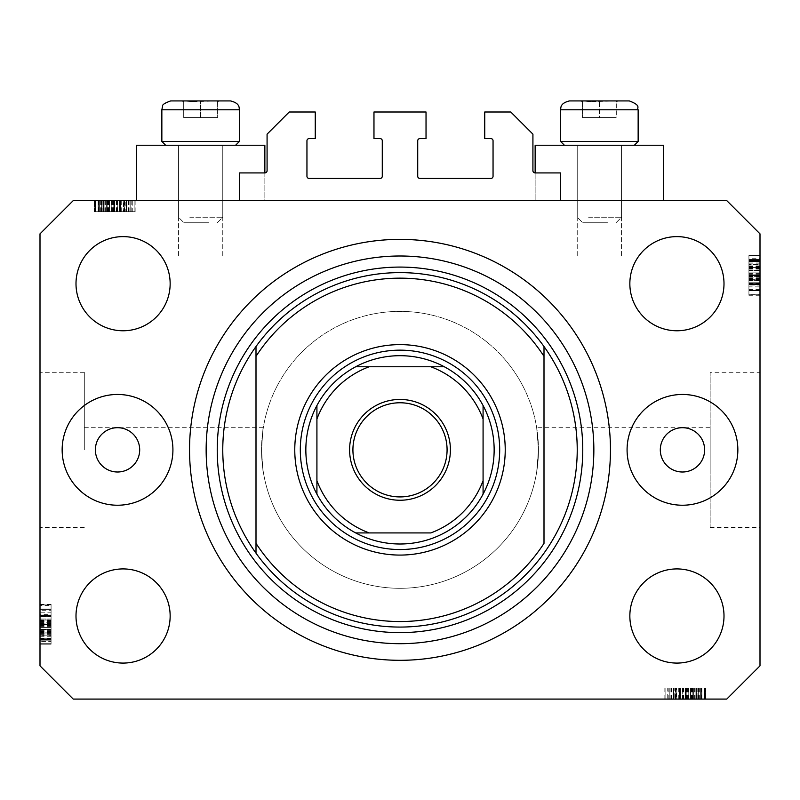 <?xml version="1.0" encoding="UTF-8"?>
<svg xmlns="http://www.w3.org/2000/svg" width="800" height="800" viewBox="0 0 800 800"><rect width="100%" height="100%" fill="white"/><g stroke="black" fill="none" stroke-linecap="round" stroke-linejoin="round"><path stroke-width="0.6" stroke-dasharray="4 3" d="M239.38 172.92L239.38 200.62L560.62 200.62L560.62 172.92L535.14 172.92A2.22 2.22 0 0 1 532.92 170.71L532.92 134.15L510.77 112L484.74 112L484.74 138.58L490.83 138.58A2.22 2.22 0 0 1 493.05 140.8L493.05 176.25A2.22 2.22 0 0 1 490.83 178.46L419.94 178.46A2.22 2.22 0 0 1 417.72 176.25L417.72 140.8A2.22 2.22 0 0 1 419.94 138.58L426.03 138.58L426.03 112L373.97 112L373.97 138.58L380.06 138.58A2.22 2.22 0 0 1 382.28 140.8L382.28 176.25A2.22 2.22 0 0 1 380.06 178.46L309.17 178.46A2.22 2.22 0 0 1 306.95 176.25L306.95 140.8A2.22 2.22 0 0 1 309.17 138.58L315.26 138.58L315.26 112L289.23 112L267.08 134.15L267.08 170.71A2.22 2.22 0 0 1 264.86 172.92L239.38 172.92M239.38 200.62L560.62 200.62M84.31 449.85L84.31 372.31L84.31 449.85M536.68 427.69L538.46 449.85A138.46 138.46 0 0 0 400 311.38A138.46 138.46 0 0 0 261.54 449.85C263.47 421.27 263.47 421.27 261.54 449.85C263.47 421.27 263.47 421.27 261.54 449.85A138.46 138.46 0 0 0 400 588.31A138.46 138.46 0 0 0 538.46 449.85L536.68 472L538.46 449.85A138.46 138.46 0 0 0 400 311.38A138.46 138.46 0 0 0 261.54 449.85C263.47 478.43 263.47 478.43 261.54 449.85C263.47 478.43 263.47 478.43 261.54 449.85A138.46 138.46 0 0 0 400 588.31A138.46 138.46 0 0 0 538.46 449.85L536.68 427.69L710.15 427.69L710.15 472L710.15 427.69M535.14 172.92L535.14 200.62L535.14 145.23L663.63 145.23L599.38 145.23L663.63 145.23L663.63 200.62L535.14 200.62L663.63 200.62M599.38 256L621.54 256L599.38 256M264.86 172.92L264.86 200.62L200.62 200.62L264.86 200.62L264.86 145.23L136.37 145.23L222.77 145.23L136.37 145.23L136.37 200.62L264.86 200.62L136.37 200.62M200.62 256L178.46 256L200.62 256M536.68 472L710.15 472M710.15 372.31L710.15 527.38L710.15 372.31L760 372.31L760 527.38L760 372.31M710.15 527.38L760 527.38M40 449.85L40 372.31L40 449.85M95.38 449.85A22.15 22.15 0 0 0 117.54 472A22.15 22.15 0 0 0 139.69 449.85A22.15 22.15 0 0 0 117.54 427.69A22.15 22.15 0 0 0 95.38 449.85M660.31 449.85A22.15 22.15 0 0 0 682.46 472A22.15 22.15 0 0 0 704.62 449.85A22.15 22.15 0 0 0 682.46 427.69A22.15 22.15 0 0 0 660.31 449.85M737.85 449.85A55.38 55.38 0 0 1 682.46 505.23A55.38 55.38 0 0 1 627.08 449.85A55.38 55.38 0 0 1 682.46 394.46A55.38 55.38 0 0 1 737.85 449.85M62.15 449.85A55.38 55.38 0 0 0 117.54 505.23A55.38 55.38 0 0 0 172.92 449.85A55.38 55.38 0 0 0 117.54 394.46A55.38 55.38 0 0 0 62.15 449.85M189.54 449.85A210.46 210.46 0 0 0 400 660.31A210.46 210.46 0 0 0 610.46 449.85A210.46 210.46 0 0 0 400 239.38A210.46 210.46 0 0 0 189.54 449.85A210.46 210.46 0 0 1 400 239.38A210.46 210.46 0 0 1 610.46 449.85A210.46 210.46 0 0 1 400 660.31A210.46 210.46 0 0 1 189.54 449.85A210.46 210.46 0 0 1 400 239.38A210.46 210.46 0 0 1 610.46 449.85A210.46 210.46 0 0 1 400 660.31A210.46 210.46 0 0 1 189.54 449.85M170.15 616A47.08 47.08 0 0 1 123.08 663.08A47.08 47.08 0 0 1 76 616A47.08 47.08 0 0 1 123.08 568.92A47.08 47.08 0 0 1 170.15 616M724 616A47.08 47.08 0 0 1 676.92 663.08A47.08 47.08 0 0 1 629.85 616A47.08 47.08 0 0 1 676.92 568.92A47.08 47.08 0 0 1 724 616M724 283.69A47.08 47.08 0 0 1 676.92 330.77A47.08 47.08 0 0 1 629.85 283.69A47.08 47.08 0 0 1 676.92 236.62A47.08 47.08 0 0 1 724 283.69M170.15 283.69A47.08 47.08 0 0 1 123.08 330.77A47.08 47.08 0 0 1 76 283.69A47.08 47.08 0 0 1 123.08 236.62A47.08 47.08 0 0 1 170.15 283.69M674.17 699.08L704.62 699.08L665.85 699.08L704.62 699.08L674.17 699.08L674.17 688L704.62 688L704.62 699.08L664.85 699.08L704.62 699.08L665.85 699.08L704.62 699.08L665.85 699.08L704.62 699.08L665.85 699.08L704.62 699.08L692.19 699.08L704.62 699.08L704.62 688L676.28 688L676.28 699.08L676.28 688L680.45 688L680.45 699.08L680.45 688L690.53 688L690.53 699.08L705.11 699.08L665.85 699.08L705.61 699.08L664.85 699.08L705.61 699.08L664.85 699.08L705.61 699.08L690.55 699.08L690.53 688L705.11 688L705.11 699.08L705.11 688L701.88 688L701.88 699.08L701.88 688L698.65 688L698.65 699.08L698.65 688L705.11 688L680.48 688L680.48 699.08M73.23 699.08L726.77 699.08L760 665.85L760 233.85L726.77 200.62L73.23 200.62L40 233.85L40 665.85L73.23 699.08M125.83 200.62L95.38 200.62L134.15 200.62L95.38 200.62L125.83 200.62L125.83 211.69L95.38 211.69L95.38 200.62L135.15 200.62L95.38 200.62L134.15 200.62L95.38 200.62L134.15 200.62L95.38 200.62L134.15 200.62L95.38 200.62L107.81 200.62L95.38 200.62L95.38 211.69L123.72 211.69L123.72 200.62L123.72 211.69L119.55 211.69L119.55 200.62L119.55 211.69L109.47 211.69L109.47 200.62L94.89 200.62L134.15 200.62L94.39 200.62L135.15 200.62L94.39 200.62L135.15 200.62L94.39 200.62L109.45 200.62L109.47 211.69L94.89 211.69L94.89 200.62L94.89 211.69L98.12 211.69L98.12 200.62L98.12 211.69L101.35 211.69L101.35 200.62L101.35 211.69L94.89 211.69L119.52 211.69L119.52 200.62M760 286.86L760 256L760 294.77L760 256L760 286.86L748.92 286.86L748.92 256L760 256L760 295.27L760 255.5L760 295.27L760 255.5L760 295.27L760 255.5L760 294.77L760 256L760 294.77L760 294.05L748.92 294.05L748.92 275.6L760 275.6M760 264.59L760 284.7L760 264.59L748.92 264.59L748.92 255.5L760 255.5L760 294.77L760 256L760 294.77L760 256L748.92 256L748.92 261.54L760 261.54L748.92 261.54L748.92 256L760 256L748.92 256L748.92 261.54L760 261.54L748.92 261.54L748.92 256L760 256L748.92 256L748.92 284.2L760 284.2L748.92 284.2L748.92 279.7L760 279.7M748.92 279.7L748.92 256L748.92 294.77L760 294.77L760 255.5L748.92 255.5L748.92 270.1L760 270.1L760 259.52L760 270.11L748.92 270.11L748.92 284.7L760 284.7L748.92 284.7L748.92 270.39L760 270.39M40 612.83L40 643.69L40 604.92L40 643.69L40 612.83L51.08 612.83L51.08 643.69L40 643.69L40 604.42L40 644.2L40 604.42L40 644.2L40 604.42L40 644.2L40 604.92L40 643.69L40 604.92L40 605.64L51.08 605.64L51.08 624.1L40 624.1M40 635.1L40 614.99L40 635.1L51.08 635.1L51.08 644.2L40 644.2L40 604.92L40 643.69L40 604.92L40 643.69L51.08 643.69L51.08 638.15L40 638.15L51.08 638.15L51.08 643.69L40 643.69L51.08 643.69L51.08 638.15L40 638.15L51.08 638.15L51.08 643.69L40 643.69L51.08 643.69L51.08 615.5L40 615.5L51.08 615.5L51.08 620L40 620M51.08 620L51.08 643.69L51.08 604.92L40 604.92L40 644.2L51.08 644.2L51.08 629.59L40 629.59L40 640.17L40 629.58L51.08 629.58L51.08 614.99L40 614.99L51.08 614.99L51.08 629.3L40 629.3M51.08 629.3L51.08 644.2L51.08 635.13L40 635.13M51.08 629.58L51.08 640.17L51.08 629.58L40 629.58M51.08 635.13L51.08 619.02L40 619.02L51.08 619.02L51.08 622.47L40 622.47M51.08 640.17L40 640.17L51.08 640.17M51.08 622.47L51.08 604.42L51.08 616.5L40 616.5L51.08 616.5L51.08 608.95L51.08 627.58L51.08 608.96L40 608.96L40 639.66L40 608.95L40 639.66L40 608.95L40 627.58L40 608.96L51.08 608.95L51.08 639.66L51.08 608.95L51.08 624.88L40 624.88L51.08 624.88L51.08 639.66L40 639.66L51.08 639.66L51.08 624.23L40 624.23L51.08 624.23L51.08 615.47L40 615.47L51.08 615.47L51.08 608.95L40 608.95L51.08 608.95L51.08 615.13L40 615.13M51.08 620.53L40 620.53M51.08 620.03L40 620.03M51.08 623.32L40 623.32M51.08 629.08L40 629.08M51.08 624.1L51.08 643.69L40 643.69L51.08 643.69L51.08 638.15L40 638.15L51.08 638.15L51.08 643.69L40 643.69L51.08 643.69L40 643.69L51.08 643.69L51.08 632.11L40 632.11L51.08 632.11L51.08 643.69L40 643.69L51.08 643.69L51.08 604.92L40 604.92L51.08 604.92L51.08 643.69L40 643.69L51.08 643.69L51.08 604.92L40 604.92L51.08 604.92L51.08 605.64L51.08 604.92L40 604.92L51.08 604.92L51.08 614.67L40 614.67M51.08 634.63L40 634.63M51.08 635.79L40 635.79M51.08 633.24L40 633.24M51.08 614.99L51.08 623.05L40 623.03L51.08 623.05L51.08 614.99L40 614.99M51.08 623.55L40 623.55M51.08 615.13L51.08 644.2L51.08 604.42L51.08 644.2L51.08 604.42L51.08 644.2L51.08 624.82L40 624.81L51.08 624.82L51.08 635.1M51.08 616.3L40 616.3L51.08 616.3L51.08 627.58L40 627.58L51.08 627.58L51.08 616.3M51.08 610.23L51.08 639.16L51.08 610.23L40 610.23L40 609.45L40 639.16L40 610.23M51.08 609.45L40 609.45L40 621.03L40 609.45L51.08 609.45L51.08 621.03L51.08 609.45L40 609.45L51.08 609.45M51.08 614.67L51.08 643.69L51.08 604.92L51.08 639.16L40 639.16L40 625.57L40 639.16L51.08 639.16L51.08 625.57L51.08 639.16L40 639.16M51.08 624.04L40 624.04M51.08 633.51L40 633.51M51.08 638.11L40 638.11L51.08 638.11M51.08 604.42L40 604.42M51.08 624.35L40 624.35L51.08 624.35M51.08 638.27L40 638.27L51.08 638.27M51.08 639.16L51.08 604.92L51.08 644.2L40 644.2L51.08 644.2L40 644.2L51.08 644.2L51.08 641.46L40 641.46M51.08 622.8L40 622.8M51.08 632.31L40 632.31M51.08 621.03L40 621.03M51.08 615.31L40 615.31M51.08 620.67L40 620.67M51.08 625.57L40 625.57M51.08 632.34L40 632.34M51.08 638.67L40 638.67M51.08 624.82L40 624.82M51.08 641.46L51.08 604.92L51.08 643.69L51.08 604.92L51.08 643.69L40 643.69L51.08 643.69L40 643.69L51.08 643.69L51.08 604.92L40 604.92L51.08 604.92L40 604.92L51.08 604.92L51.08 643.69L40 643.69L51.08 643.69L51.08 612.83M51.08 631.1L40 631.1M51.08 630.6L40 630.6M51.08 639.66L40 639.66L51.08 639.66M51.08 633.02L40 633.02M51.08 615.04L40 615.04M51.08 616L40 616M51.08 619.07L40 619.07M51.08 623.65L40 623.65M51.08 632.91L40 632.91M51.08 604.92L40 604.92L51.08 604.92M51.08 635.83L40 635.83M51.08 643.69L40 643.69L51.08 643.69M51.08 632.11L40 632.11M51.08 627.58L40 627.58L51.08 627.58M51.08 608.96L40 608.96M51.08 631.61L40 631.61M51.08 636.74L40 636.74M51.08 631.24L40 631.24M748.92 270.39L748.92 255.5L748.92 264.56L760 264.56M748.92 270.11L748.92 259.52L748.92 270.11L760 270.11M748.92 264.56L748.92 280.67L760 280.67L748.92 280.67L748.92 277.23L760 277.23M748.92 259.52L760 259.52L748.92 259.52M748.92 275.6L748.92 255.5L748.92 295.27L748.92 255.5L748.92 295.27L748.92 283.19L760 283.19L748.92 283.19L748.92 290.74L748.92 272.11L748.92 290.73L760 290.73L760 260.03L760 290.74L760 260.03L760 290.74L760 272.11L760 290.73L748.92 290.74L748.92 260.03L748.92 290.74L748.92 274.81L760 274.81L748.92 274.81L748.92 260.03L760 260.03L748.92 260.03L748.92 275.46L760 275.46L748.92 275.46L748.92 284.23L760 284.23L748.92 284.23L748.92 290.74L760 290.74L748.92 290.74L748.92 284.56L760 284.56M748.92 279.16L760 279.16M748.92 279.66L760 279.66M748.92 276.38L760 276.38M748.92 270.62L760 270.62M748.92 285.02L748.92 256L760 256L748.92 256L760 256L748.92 256L760 256L748.92 256L760 256L748.92 256L760 256L748.92 256L760 256L748.92 256L748.92 294.77L760 294.77L748.92 294.77L760 294.77L748.92 294.77L748.92 294.05L748.92 294.77L760 294.77L748.92 294.77L748.92 285.02L760 285.02M748.92 261.54L760 261.54L748.92 261.54M748.92 265.06L760 265.06M748.92 263.9L760 263.9M748.92 266.46L760 266.46M748.92 284.7L748.92 276.64L760 276.66L748.92 276.64L748.92 284.7L760 284.7M748.92 276.14L760 276.14M748.92 277.23L748.92 274.88L760 274.88M748.92 274.88L748.92 264.59M748.92 284.56L748.92 255.5L748.92 294.77L748.92 256L748.92 267.58L760 267.58L748.92 267.58L760 267.58L748.92 267.58L748.92 256L760 256L748.92 256L748.92 294.77L760 294.77L748.92 294.77L760 294.77L748.92 294.77L748.92 256L760 256L748.92 256L748.92 286.86M748.92 283.39L760 283.39L748.92 283.39L748.92 272.11L760 272.11L748.92 272.11L748.92 283.39M760 290.24L760 260.53L760 290.24L760 278.66L760 290.24L748.92 290.24L760 290.24L748.92 290.24L748.92 278.66L748.92 290.24L760 290.24M748.92 260.53L760 260.53L760 274.13L760 260.53L748.92 260.53L760 260.53M748.92 289.47L760 289.47M748.92 275.65L760 275.65M748.92 266.18L760 266.18M748.92 261.58L760 261.58L748.92 261.58M748.92 274.87L760 274.87L748.92 274.87M748.92 295.27L760 295.27M748.92 275.35L760 275.35L748.92 275.35M748.92 261.42L760 261.42L748.92 261.42M748.92 258.23L748.92 294.77L748.92 255.5L760 255.5L748.92 255.5L760 255.5L748.92 255.5L748.92 258.23L760 258.23M748.92 276.9L760 276.9M748.92 267.38L760 267.38M748.92 274.13L760 274.13M748.92 278.66L760 278.66M748.92 284.38L760 284.38M748.92 279.03L760 279.03M748.92 267.35L760 267.35M748.92 261.02L760 261.02M748.92 268.59L760 268.59M748.92 269.09L760 269.09M748.92 260.03L760 260.03L748.92 260.03M748.92 266.67L760 266.64M748.92 284.65L760 284.65M748.92 283.69L760 283.69M748.92 280.62L760 280.62M748.92 276.05L760 276.05M748.92 266.79L760 266.79M748.92 294.77L760 294.77L748.92 294.77M748.92 263.87L760 263.87M748.92 256L760 256L748.92 256M748.92 272.11L760 272.11L748.92 272.11M748.92 290.73L760 290.73M748.92 267.58L760 267.58M748.92 268.08L760 268.08M748.92 262.95L760 262.95M748.92 268.45L760 268.45M119.52 211.69L124.21 211.69L124.21 200.62L124.21 211.69L119.55 211.69L124.21 211.69L123.24 211.69L123.24 200.62M123.24 211.69L94.89 211.69L109.45 211.69L98.37 211.69L98.37 200.62L131.17 200.62L98.37 200.62L131.17 200.62L98.37 200.62L98.37 211.69L102.93 211.69L102.93 200.62M109.45 211.69L109.45 200.62L109.45 211.69M102.93 211.69L124.21 211.69L117.75 211.69L120.73 211.69L120.73 200.62L120.73 211.69L114.63 211.69L114.63 200.62M98.12 211.69L98.12 200.62L98.12 211.69M94.89 211.69L94.89 200.62M120.23 211.69L120.23 200.62M114.63 211.69L95.38 211.69L95.38 200.62L95.38 211.69L107.81 211.69L107.81 200.62L107.81 211.69L95.38 211.69L95.38 200.62L95.38 211.69L134.15 211.69L134.15 200.62L134.15 211.69L95.38 211.69L95.38 200.62L95.38 211.69L134.15 211.69L134.15 200.62L134.15 211.69L132.76 211.69L132.76 200.62M101.35 211.69L101.35 200.62L101.35 211.69M124.21 211.69L124.21 200.62M126.1 211.69L94.39 211.69L135.15 211.69L94.39 211.69L135.15 211.69L94.39 211.69L120.2 211.69L120.18 200.62L120.2 211.69L126.1 211.69L126.1 200.62M132.76 211.69L114.28 211.69L130.18 211.69L117.75 211.69L117.75 200.62L99.36 200.62L130.18 200.62L117.75 200.62L117.75 211.69L130.18 211.69L99.36 211.69L114.29 211.69L114.28 200.62L114.29 211.69L95.38 211.69L95.38 200.62L95.38 211.69L134.15 211.69L134.15 200.62L134.15 211.69L124.55 211.69L124.55 200.62M120.73 211.69L120.73 200.62M116.92 211.69L116.92 200.62M114.35 211.69L114.35 200.62M111.43 211.69L111.43 200.62M107.45 211.69L107.45 200.62M103.07 211.69L103.07 200.62M98.72 211.69L98.72 200.62M105.63 211.69L105.63 200.62M108.55 211.69L108.55 200.62M112.42 211.69L112.42 200.62M116.78 211.69L116.78 200.62M126.6 211.69L111.79 211.69L126.6 211.69L126.6 200.62L111.79 200.62L126.6 200.62L111.79 200.62L126.6 200.62L126.6 211.69L111.79 211.69L111.79 200.62L111.79 211.69L126.6 211.69M130.18 211.69L130.18 200.62L130.18 211.69M124.55 211.69L99.36 211.69L99.36 200.62L113.78 200.62L99.36 200.62L99.36 211.69L106.39 211.69L106.39 200.62L106.39 211.69L95.38 211.69L95.38 200.62L95.38 211.69L134.15 211.69L134.15 200.62L134.15 211.69L103.6 211.69L103.6 200.62M129.09 211.69L129.09 200.62M100.35 211.69L100.35 200.62M114.6 211.69L114.6 200.62L114.61 211.69M135.15 211.69L135.15 200.62M114.78 211.69L114.78 200.62L114.79 211.69M103.6 211.69L134.15 211.69L94.39 211.69L94.39 200.62L94.39 211.69L94.39 200.62L94.39 211.69L98.86 211.69L98.86 200.62M131.17 211.69L131.17 200.62M98.86 211.69L101.85 211.69L98.37 211.69L98.37 200.62L98.37 211.69L98.37 200.62L98.37 211.69L134.15 211.69L134.15 200.62L134.15 211.69L95.38 211.69L95.38 200.62L95.38 211.69L134.15 211.69L134.15 200.62L134.15 211.69L103.64 211.69L103.64 200.62M116.3 211.69L116.3 200.62M124.48 211.69L124.48 200.62M117.75 211.69L117.75 200.62M113.78 211.69L113.78 200.62L113.78 211.69M113.32 211.69L113.32 200.62M99.36 211.69L99.36 200.62M102.86 211.69L102.86 200.62M104.83 211.69L104.83 200.62M104.94 211.69L104.94 200.62M108.74 211.69L108.74 200.62M128.59 211.69L128.59 200.62M126.2 211.69L126.2 200.62M126.26 211.69L126.26 200.62M121.25 211.69L121.25 200.62M117.39 211.69L117.39 200.62M104.88 211.69L104.88 200.62L104.91 211.69M103.64 211.69L134.15 211.69L134.15 200.62L134.15 211.69L95.38 211.69L95.38 200.62L95.38 211.69L125.83 211.69M134.15 211.69L134.15 200.62L134.15 211.69L95.38 211.69L95.38 200.62L95.38 211.69L107.81 211.69L107.81 200.62L107.81 211.69L95.38 211.69L95.38 200.62L95.38 211.69L134.15 211.69L134.15 200.62L134.15 211.69M111.79 211.69L111.79 200.62L111.79 211.69M101.85 211.69L101.85 200.62M98.93 211.69L98.93 200.62M680.48 688L675.79 688L675.79 699.08L675.79 688L680.45 688L675.79 688L676.76 688L676.76 699.08M676.76 688L705.11 688L690.55 688L701.63 688L701.63 699.08L668.83 699.08L701.63 699.08L668.83 699.08L701.63 699.08L701.63 688L697.07 688L697.07 699.08M690.55 688L690.55 699.08L690.55 688M697.07 688L675.79 688L682.25 688L679.27 688L679.27 699.08L679.27 688L685.37 688L685.37 699.08M701.88 688L701.88 699.08L701.88 688M705.11 688L705.11 699.08M679.77 688L679.77 699.08M685.37 688L704.62 688L704.62 699.08L704.62 688L692.19 688L692.19 699.08L692.19 688L704.62 688L704.62 699.08L704.62 688L665.85 688L665.85 699.08L665.85 688L704.62 688L704.62 699.08L704.62 688L665.85 688L665.85 699.08L665.85 688L667.24 688L667.24 699.08M698.65 688L698.65 699.08L698.65 688M675.79 688L675.79 699.08M673.9 688L705.61 688L664.85 688L705.61 688L664.85 688L705.61 688L679.8 688L679.82 699.08L679.8 688L673.9 688L673.9 699.08M667.24 688L685.72 688L669.82 688L682.25 688L682.25 699.08L700.64 699.08L669.82 699.08L682.25 699.08L682.25 688L669.82 688L700.64 688L685.71 688L685.72 699.08L685.71 688L704.62 688L704.62 699.08L704.62 688L665.85 688L665.85 699.08L665.85 688L675.45 688L675.45 699.08M679.27 688L679.27 699.08M683.08 688L683.08 699.08M685.65 688L685.65 699.08M688.57 688L688.57 699.08M692.55 688L692.55 699.08M696.93 688L696.93 699.08M701.28 688L701.28 699.08M694.37 688L694.37 699.08M691.45 688L691.45 699.08M687.58 688L687.58 699.08M683.22 688L683.22 699.08M673.4 688L688.21 688L673.4 688L673.4 699.08L688.21 699.08L673.4 699.08L688.21 699.08L673.4 699.08L673.4 688L688.21 688L688.21 699.08L688.21 688L673.4 688M669.82 688L669.82 699.08L669.82 688M675.45 688L700.64 688L700.64 699.08L686.22 699.08L700.64 699.08L700.64 688L693.61 688L693.61 699.08L693.61 688L704.62 688L704.62 699.08L704.62 688L665.85 688L665.85 699.08L665.85 688L696.4 688L696.4 699.08M670.91 688L670.91 699.08M699.65 688L699.65 699.08M685.4 688L685.4 699.08L685.39 688M664.85 688L664.85 699.08M685.22 688L685.22 699.08L685.21 688M696.4 688L665.85 688L705.61 688L705.61 699.08L705.61 688L705.61 699.08L705.61 688L701.14 688L701.14 699.08M668.83 688L668.83 699.08M701.14 688L698.15 688L701.63 688L701.63 699.08L701.63 688L701.63 699.08L701.63 688L665.85 688L665.85 699.08L665.85 688L704.62 688L704.62 699.08L704.62 688L665.85 688L665.85 699.08L665.85 688L696.36 688L696.36 699.08M683.7 688L683.7 699.08M675.52 688L675.52 699.08M682.25 688L682.25 699.08M686.22 688L686.22 699.08L686.22 688M686.68 688L686.68 699.08M700.64 688L700.64 699.08M697.14 688L697.14 699.08M695.17 688L695.17 699.08M695.06 688L695.06 699.08M691.26 688L691.26 699.08M671.41 688L671.41 699.08M673.8 688L673.8 699.08M673.74 688L673.74 699.08M678.75 688L678.75 699.08M682.61 688L682.61 699.08M695.12 688L695.12 699.08L695.09 688M696.36 688L665.85 688L665.85 699.08L665.85 688L704.62 688L704.62 699.08L704.62 688L674.17 688M665.85 688L665.85 699.08L665.85 688L704.62 688L704.62 699.08L704.62 688L692.19 688L692.19 699.08L692.19 688L704.62 688L704.62 699.08L704.62 688L665.85 688L665.85 699.08L665.85 688M688.21 688L688.21 699.08L688.21 688M698.15 688L698.15 699.08M701.07 688L701.07 699.08M191.14 100.92L220 100.92L181.23 100.92L217.53 100.92L183.7 100.92L192.41 101.67L217.53 100.92L191.14 100.92M208.74 222.77L184 222.77L208.74 222.77M189.79 217.23L222.77 217.23L189.79 217.23M211.44 145.23L178.46 145.23L211.44 145.23M217.72 145.23L165.61 145.23L217.72 145.23M181.67 141.46L239.38 141.46L181.67 141.46M186 100.92L220 100.92L186 100.92M230.52 100.92L181.23 100.92L183.95 100.92L181.23 100.92L183.83 101.66L181.23 100.92M183.95 100.92L183.95 117.54L183.7 100.92L183.7 117.54L217.53 117.54L183.7 117.54L200.87 117.54L200.87 100.92L217.53 100.92L217.28 117.54L200.36 117.54L200.36 100.92L200.36 117.54L183.7 117.54L183.7 100.92L192.41 101.67L200.87 100.92L200.87 117.54L217.53 117.54L217.28 100.92L217.28 117.54L217.53 100.92L220 100.92L217.4 101.66L220 100.92M589.91 100.92L618.77 100.92L580 100.92L616.3 100.92L582.47 100.92L591.18 101.67L616.3 100.92L589.91 100.92M607.51 222.77L582.77 222.77L607.51 222.77M588.56 217.23L621.54 217.23L588.56 217.23M610.21 145.23L577.23 145.23L610.21 145.23M616.49 145.23L564.38 145.23L616.49 145.23M580.44 141.46L638.15 141.46L580.44 141.46M584.77 100.92L618.77 100.92L584.77 100.92M629.29 100.92L580 100.92L591.18 101.67L599.64 100.92L618.77 100.92L616.05 100.92L616.05 117.54L582.47 117.54L616.3 117.54L599.13 117.54L599.13 100.92L599.13 117.54L582.47 117.54L582.47 100.92L582.47 117.54L582.72 100.92L582.72 117.54L599.64 117.54L599.64 100.92L599.64 117.54L616.3 117.54L616.3 100.92M638.15 141.46L560.62 141.46L560.62 109.78L638.15 109.78L560.62 109.78L638.15 109.78L638.15 141.46L634.39 145.23M239.38 141.46L161.85 141.46L161.85 109.78L239.38 109.78L161.85 109.78L239.38 109.78L239.38 141.46L235.62 145.23M300.31 449.85A99.69 99.69 0 0 0 400 549.54A99.69 99.69 0 0 0 499.69 449.85A99.69 99.69 0 0 0 400 350.15A99.69 99.69 0 0 0 300.31 449.85A99.69 99.69 0 0 0 400 549.54A99.69 99.69 0 0 0 499.69 449.85A99.69 99.69 0 0 0 400 350.15A99.69 99.69 0 0 0 300.31 449.85A99.69 99.69 0 0 0 400 549.54A99.69 99.69 0 0 0 499.69 449.85A99.69 99.69 0 0 0 400 350.15A99.69 99.69 0 0 0 300.31 449.85M256 553.16A177.23 177.23 0 0 0 544 553.16M544 346.53A177.23 177.23 0 0 0 256 346.53A177.23 177.23 0 0 1 544 346.53M544 356.35L544 543.35M256 356.35L256 543.35M352.92 449.85A47.08 47.08 0 0 0 400 496.92A47.08 47.08 0 0 0 447.08 449.85A47.08 47.08 0 0 0 400 402.77A47.08 47.08 0 0 0 352.92 449.85M355.69 366.77A94.15 94.15 0 0 0 316.92 405.54M483.08 405.54A94.15 94.15 0 0 0 444.31 366.77M538.46 449.85A138.46 138.46 0 0 0 400 311.38A138.46 138.46 0 0 0 261.54 449.85A138.46 138.46 0 0 0 400 588.31A138.46 138.46 0 0 0 538.46 449.85A138.46 138.46 0 0 0 400 311.38A138.46 138.46 0 0 0 261.54 449.85A138.46 138.46 0 0 0 400 588.31A138.46 138.46 0 0 0 538.46 449.85M483.08 480.68L483.08 419.01M369.16 532.92L430.84 532.92M316.92 419.01L316.92 480.68M430.84 366.77L369.16 366.77M444.31 532.92A94.15 94.15 0 0 0 483.08 494.15M316.92 494.15A94.15 94.15 0 0 0 355.69 532.92M51.08 631.68L40 631.68M51.08 626.42L40 626.42M51.08 616.93L40 616.93L51.08 616.93M51.08 633.05L40 633.05L51.08 633.05M51.08 625.69L40 625.69M51.08 621.65L40 621.65M51.08 631.55L40 631.55M748.92 268.01L760 268.01M748.92 273.27L760 273.27M748.92 282.76L760 282.76L748.92 282.76M748.92 274L760 274M748.92 278.04L760 278.04M748.92 268.15L760 268.15M114.92 211.69L114.92 200.62M108.36 211.69L108.36 200.62M107.97 211.69L107.97 200.62M685.08 688L685.08 699.08M691.64 688L691.64 699.08M692.03 688L692.03 699.08M263.32 472L84.31 472M577.23 256L577.23 145.23L577.23 256M178.46 256L178.46 145.23L178.46 256M84.31 527.38L40 527.38M84.31 372.31L40 372.31M222.77 256L222.77 145.23L222.77 256M621.54 256L621.54 145.23L621.54 256M263.32 427.69L84.31 427.69M217.23 222.77L222.77 217.23L222.77 145.23L222.77 217.23L217.23 222.77M165.61 145.23L161.85 141.46M178.46 217.23L178.46 145.23L178.46 217.23L184 222.77L178.46 217.23M616 222.77L621.54 217.23L621.54 145.23L621.54 217.23L616 222.77M564.38 145.23L560.62 141.46M577.23 217.23L577.23 145.23L577.23 217.23L582.77 222.77L577.23 217.23M616.17 101.66L618.77 100.92L616.17 101.66M582.6 101.66L580 100.92L582.6 101.66"/><path stroke-width="1.2" d="M560.62 200.62L560.62 172.92L535.14 172.92A2.22 2.22 0 0 1 532.92 170.71L532.92 134.15L510.77 112L484.74 112L484.74 138.58L490.83 138.58A2.22 2.22 0 0 1 493.05 140.8L493.05 176.25A2.22 2.22 0 0 1 490.83 178.46L419.94 178.46A2.22 2.22 0 0 1 417.72 176.25L417.72 140.8A2.22 2.22 0 0 1 419.94 138.58L426.03 138.58L426.03 112L373.97 112L373.97 138.58L380.06 138.58A2.22 2.22 0 0 1 382.28 140.8L382.28 176.25A2.22 2.22 0 0 1 380.06 178.46L309.17 178.46A2.22 2.22 0 0 1 306.95 176.25L306.95 140.8A2.22 2.22 0 0 1 309.17 138.58L315.26 138.58L315.26 112L289.23 112L267.08 134.15L267.08 170.71A2.22 2.22 0 0 1 264.86 172.92L239.38 172.92L239.38 200.62M663.63 200.62L663.63 145.23L535.14 145.23L535.14 172.92M136.37 200.62L136.37 145.23L264.86 145.23L264.86 172.92M95.38 449.85A22.15 22.15 0 0 0 117.54 472A22.15 22.15 0 0 0 139.69 449.85A22.15 22.15 0 0 0 117.54 427.69A22.15 22.15 0 0 0 95.38 449.85M660.31 449.85A22.15 22.15 0 0 0 682.46 472A22.15 22.15 0 0 0 704.62 449.85A22.15 22.15 0 0 0 682.46 427.69A22.15 22.15 0 0 0 660.31 449.85M737.85 449.85A55.38 55.38 0 0 1 682.46 505.23A55.38 55.38 0 0 1 627.08 449.85A55.38 55.38 0 0 1 682.46 394.46A55.38 55.38 0 0 1 737.85 449.85M62.15 449.85A55.38 55.38 0 0 0 117.54 505.23A55.38 55.38 0 0 0 172.92 449.85A55.38 55.38 0 0 0 117.54 394.46A55.38 55.38 0 0 0 62.15 449.85M189.54 449.85A210.46 210.46 0 0 0 400 660.31A210.46 210.46 0 0 0 610.46 449.85A210.46 210.46 0 0 0 400 239.38A210.46 210.46 0 0 0 189.54 449.85M76 616A47.08 47.08 0 0 0 123.08 663.08A47.08 47.08 0 0 0 170.15 616A47.08 47.08 0 0 0 123.08 568.92A47.08 47.08 0 0 0 76 616M629.85 616A47.08 47.08 0 0 0 676.92 663.08A47.08 47.08 0 0 0 724 616A47.08 47.08 0 0 0 676.92 568.92A47.08 47.08 0 0 0 629.85 616M629.85 283.69A47.08 47.08 0 0 0 676.92 330.77A47.08 47.08 0 0 0 724 283.69A47.08 47.08 0 0 0 676.92 236.62A47.08 47.08 0 0 0 629.85 283.69M76 283.69A47.08 47.08 0 0 0 123.08 330.77A47.08 47.08 0 0 0 170.15 283.69A47.08 47.08 0 0 0 123.08 236.62A47.08 47.08 0 0 0 76 283.69M73.23 699.08L726.77 699.08L760 665.85L760 233.85L726.77 200.62L73.23 200.62L40 233.85L40 665.85L73.23 699.08M220 100.92L183.95 100.92M618.77 100.92L629.29 100.92L618.77 100.92M564.38 145.23L560.62 141.46L638.15 141.46L638.15 109.78L560.62 109.78C561.03 108.04 559.63 103.36 569.48 100.92L629.29 100.92C641.9 105.72 636.47 107.66 638.15 109.78C636.47 107.66 641.9 105.72 629.29 100.92M616.3 100.92L569.48 100.92C559.63 103.36 561.03 108.04 560.62 109.78L560.62 141.46M165.61 145.23L161.85 141.46L239.38 141.46L239.38 109.78L161.85 109.78L162.6 106.2C162.11 104.76 164.82 103 170.71 100.92L230.52 100.92C240.37 103.36 238.97 108.04 239.38 109.78C238.97 108.04 240.37 103.36 230.52 100.92M181.23 100.92L170.71 100.92C164.82 103 162.11 104.76 162.6 106.2L161.85 109.78L161.85 141.46M505.23 449.85A105.23 105.23 0 0 1 400 555.08A105.23 105.23 0 0 1 294.77 449.85A105.23 105.23 0 0 1 400 344.62A105.23 105.23 0 0 1 505.23 449.85M222.77 449.85A177.23 177.23 0 0 0 544 553.16A177.23 177.23 0 0 0 544 346.53L544 356.35A171.69 171.69 0 0 0 256 356.35L256 543.35A171.69 171.69 0 0 0 544 543.35L544 346.53A177.23 177.23 0 0 0 256 346.53L256 356.35L256 346.53A177.23 177.23 0 0 0 222.77 449.85M593.85 449.85A193.85 193.85 0 0 0 400 256A193.85 193.85 0 0 0 206.15 449.85A193.85 193.85 0 0 0 400 643.69A193.85 193.85 0 0 0 593.85 449.85M256 543.35L256 553.16L256 543.35M450.4 449.85A50.4 50.4 0 0 1 400 500.25A50.4 50.4 0 0 1 349.6 449.85A50.4 50.4 0 0 1 400 399.45A50.4 50.4 0 0 1 450.4 449.85M352.92 449.85A47.08 47.08 0 0 0 400 496.92A47.08 47.08 0 0 0 447.08 449.85A47.08 47.08 0 0 0 400 402.77A47.08 47.08 0 0 0 352.92 449.85M494.15 449.85A94.15 94.15 0 0 0 483.08 405.54L483.08 419.01L483.08 405.54A94.15 94.15 0 0 0 355.69 366.77L369.16 366.77L355.69 366.77A94.15 94.15 0 0 0 316.92 494.15L316.92 480.68L316.92 494.15A94.15 94.15 0 0 0 355.69 532.92L430.84 532.92A88.62 88.62 0 0 0 483.08 480.68L483.08 419.01A88.62 88.62 0 0 0 430.84 366.77L369.16 366.77A88.62 88.62 0 0 0 316.92 419.01L316.92 480.68A88.62 88.62 0 0 0 369.16 532.92L355.69 532.92A94.15 94.15 0 0 0 483.08 494.15L483.08 480.68L483.08 494.15A94.15 94.15 0 0 0 494.15 449.85M300.31 449.85A99.69 99.69 0 0 1 400 350.15A99.69 99.69 0 0 1 499.69 449.85A99.69 99.69 0 0 1 400 549.54A99.69 99.69 0 0 1 300.31 449.85M316.92 405.54L316.92 419.01L316.92 405.54A94.15 94.15 0 0 1 355.69 366.77M444.31 366.77L430.84 366.77L444.31 366.77A94.15 94.15 0 0 1 483.08 405.54M582.77 449.85A182.77 182.77 0 0 1 400 632.62A182.77 182.77 0 0 1 217.23 449.85A182.77 182.77 0 0 1 400 267.08A182.77 182.77 0 0 1 582.77 449.85M483.08 494.15A94.15 94.15 0 0 1 444.31 532.92M355.69 532.92A94.15 94.15 0 0 1 316.92 494.15M634.39 145.23L638.15 141.46M235.62 145.23L239.38 141.46"/></g></svg>
